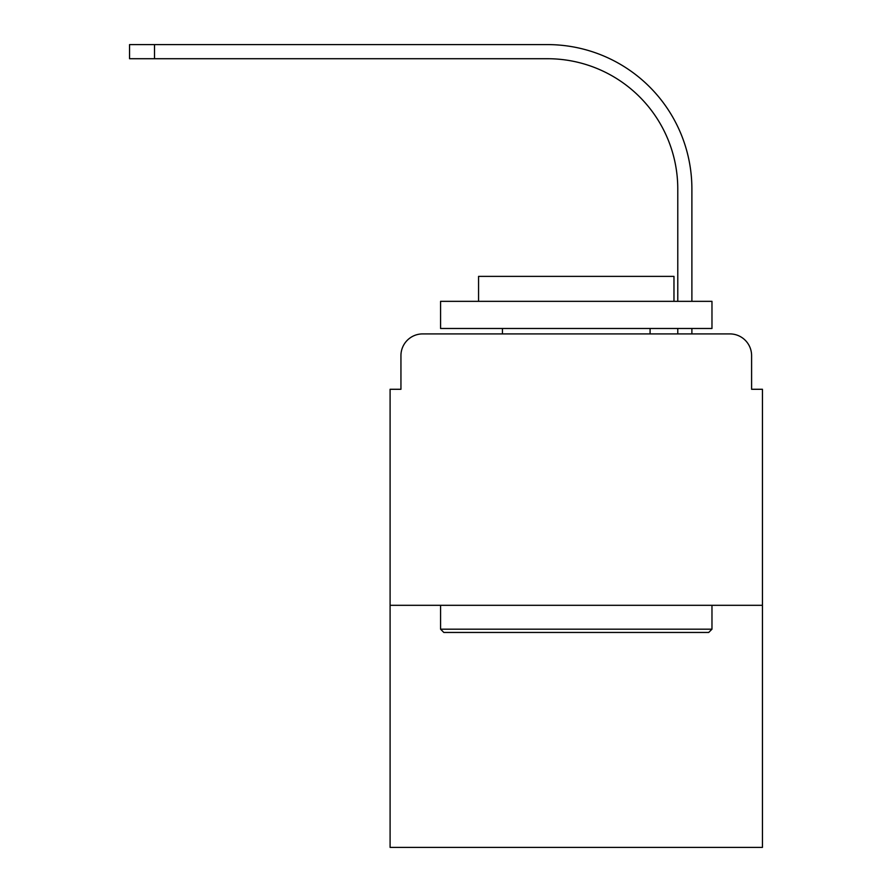<?xml version="1.0" encoding="UTF-8"?>
<svg xmlns="http://www.w3.org/2000/svg" width="892" height="892" viewBox="0 0 892 892"><rect width="100%" height="100%" fill="white"/><g stroke="black" fill="none" stroke-linecap="round" stroke-linejoin="round"><path stroke-width="1.34" d="M400.943 355.629L400.943 389.28L400.943 355.629A21.709 21.709 0 0 1 422.663 333.909L491.592 333.909M762.448 605.311L390.094 605.311L390.094 847.4L762.448 847.4L762.448 389.28L751.599 389.28L751.599 355.629A21.709 21.709 0 0 0 729.879 333.909L422.663 333.909M390.094 605.311L390.094 389.28L400.943 389.28M660.95 333.909L677.775 333.909L677.775 328.479M691.891 333.909L691.891 328.479L691.891 333.909L691.891 328.479L691.891 333.909L691.891 328.479L691.891 333.909L691.891 328.479L691.891 333.909L729.879 333.909M751.599 389.28L751.599 355.629M691.891 188.981L691.891 301.34L691.891 188.981A144.381 144.381 0 0 0 547.498 44.6L154.517 44.6L154.517 58.716L129.552 58.716L129.552 44.6L154.517 44.6M154.517 58.716L547.498 58.716A130.277 130.277 0 0 1 677.775 188.981L677.775 301.34M547.498 58.716A130.277 130.277 0 0 1 677.775 188.981A130.277 130.277 0 0 0 547.498 58.716A130.277 130.277 0 0 1 677.775 188.981A130.277 130.277 0 0 0 547.498 58.716A130.277 130.277 0 0 1 677.775 188.981A130.277 130.277 0 0 0 547.498 58.716A130.277 130.277 0 0 1 677.775 188.981M708.716 632.45L443.826 632.45L440.57 629.194L711.972 629.194L708.716 632.45M440.57 301.34L711.972 301.34L711.972 328.479L440.57 328.479L440.57 301.34M673.973 301.34L673.973 276.375L478.569 276.375L478.569 301.34M440.57 605.311L440.57 629.194M711.972 605.311L711.972 629.194M502.452 328.479L502.452 333.909M650.09 328.479L650.09 333.909"/></g></svg>
